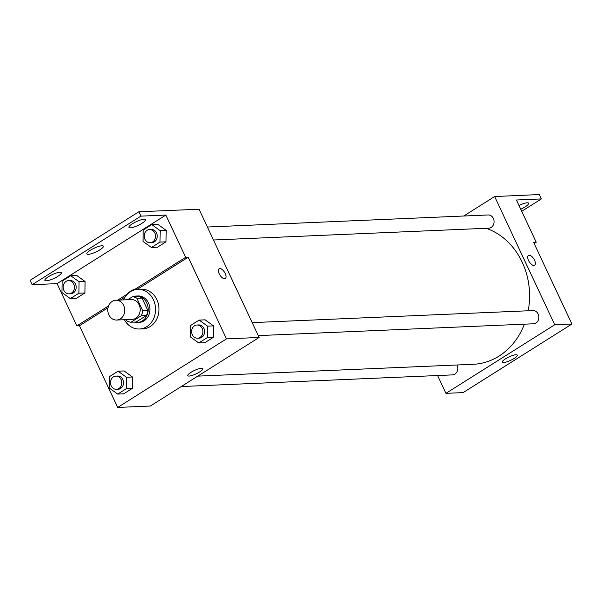 <?xml version="1.0" encoding="UTF-8"?>
<svg xmlns="http://www.w3.org/2000/svg" width="602" height="602" viewBox="0 0 602 602"><rect width="100%" height="100%" fill="white"/><g stroke="black" fill="none" stroke-linecap="round" stroke-linejoin="round"><path stroke-width="0.9" d="M108.849 314.816A9.918 8.473 87.5 0 1 115.84 300.232A9.918 8.473 87.5 0 1 124.727 309.774A9.918 8.473 87.5 0 1 116.69 320.046A9.918 8.473 87.5 0 1 108.849 314.816M115.84 300.232L131.304 299.563A9.918 8.473 87.5 0 1 140.191 309.112A9.918 8.473 87.5 0 1 132.162 319.384L116.69 320.046M132.5 296.726L137.655 296.5A12.8 10.934 87.5 0 1 142.049 298.058L147.799 310.323A12.8 10.934 87.5 0 1 146.527 315.448L136.12 322.01L130.965 322.228L141.372 315.666A12.8 10.934 87.5 0 0 142.644 310.542L136.895 298.276A12.8 10.934 87.5 0 0 132.5 296.726L127.744 299.721M126.089 319.647L126.57 320.678A12.8 10.934 87.5 0 0 130.965 322.228M134.314 322.085A13.221 11.295 -92.5 0 0 137.459 322.469A13.221 11.295 -92.5 0 0 148.167 308.766A13.221 11.295 -92.5 0 0 136.323 296.041A13.221 11.295 -92.5 0 0 133.223 296.688M136.323 296.041L138.039 295.966A13.221 11.295 87.5 0 1 149.89 308.698A13.221 11.295 87.5 0 1 139.175 322.394L137.459 322.469M146.527 315.448L141.372 315.666M142.049 298.058L136.895 298.276M147.799 310.323L142.644 310.542M123.523 299.901A19.836 16.939 87.5 0 1 137.753 289.359A19.836 16.939 87.5 0 1 155.527 308.45A19.836 16.939 87.5 0 1 139.461 329.001A19.836 16.939 87.5 0 1 124.373 319.715M137.753 289.359L141.192 289.216A19.836 16.939 87.5 0 1 158.966 308.307A19.836 16.939 87.5 0 1 142.892 328.85L139.461 329.001M136.082 289.532A20.626 17.616 -92.5 0 1 137.926 288.915L188.215 257.212L185.642 257.325L165.843 215.064L140.921 216.133L138.874 211.761L199.044 209.225L259.123 337.466L226.472 338.873L188.215 257.212M259.123 337.466L150.35 406.034L117.691 407.441L79.441 325.78L108.014 307.772M120.28 300.037L125.088 297.004M117.691 407.441L226.472 338.873M117.691 394.092L123.703 393.836L132.267 388.433L132.455 376.995L124.08 370.945L118.06 371.208L109.496 376.604L109.316 388.049L117.691 394.092L126.254 388.696L126.443 377.251L118.06 371.208M198.78 342.974L204.793 342.719L213.356 337.323L213.544 325.878L205.162 319.835L199.149 320.091L190.586 325.486L190.398 336.932L198.78 342.974L207.344 337.579L207.524 326.133L199.149 320.091M79.441 325.78L76.868 325.893L57.07 283.632L32.147 284.701L30.1 280.329L138.874 211.761M201.482 368.251A8.293 1.896 -25.1 0 1 202.791 368.642A8.293 1.896 -25.1 0 1 196.086 373.872A8.293 1.896 -25.1 0 1 187.771 375.678A8.293 1.896 -25.1 0 1 192.64 371.366A8.293 1.896 -25.1 0 1 201.482 368.251M224.599 278.741A5.787 2.701 -122.2 0 1 219.542 274.437A5.787 2.701 -122.2 0 1 219.128 268.748A5.787 2.701 -122.2 0 1 224.501 272.202A5.787 2.701 -122.2 0 1 225.298 278.538A5.787 2.701 -122.2 0 1 224.599 278.741M225.291 278.538A5.787 2.701 57.8 0 0 224.493 272.202A5.787 2.701 57.8 0 0 219.12 268.748M127.346 294.182L127.157 294.19A20.626 17.616 87.5 0 1 135.345 289.028L185.642 257.325M76.868 325.893L108.548 305.921M117.699 300.15L127.157 294.19M32.147 284.701L140.921 216.133M137.926 288.915L135.345 289.028M151.418 247.49L157.431 247.226L165.994 241.831L166.182 230.385L157.807 224.343L151.787 224.599L143.223 230.002L143.043 241.44L151.418 247.49L159.981 242.087L160.17 230.641L151.787 224.599M70.329 298.6L76.349 298.344L84.912 292.948L85.093 281.503L76.717 275.46L70.705 275.716L62.141 281.111L61.953 292.557L70.329 298.6L78.892 293.204L79.08 281.759L70.705 275.716M57.07 283.632L165.843 215.064M59.899 272.255A9.09 2.077 -25.1 0 1 61.336 272.683A9.09 2.077 -25.1 0 1 53.984 278.417A9.09 2.077 -25.1 0 1 44.872 280.397A9.09 2.077 -25.1 0 1 50.207 275.671A9.09 2.077 -25.1 0 1 59.899 272.255M143.953 219.271A9.09 2.077 -25.1 0 1 145.391 219.7A9.09 2.077 -25.1 0 1 138.039 225.434A9.09 2.077 -25.1 0 1 128.926 227.413A9.09 2.077 -25.1 0 1 134.261 222.687A9.09 2.077 -25.1 0 1 143.953 219.271M101.926 245.759A9.09 2.077 -25.1 0 1 103.363 246.188A9.09 2.077 -25.1 0 1 96.011 251.929A9.09 2.077 -25.1 0 1 86.899 253.901A9.09 2.077 -25.1 0 1 92.234 249.183A9.09 2.077 -25.1 0 1 101.926 245.759M486.1 228.293A69.426 59.289 87.5 0 1 528.21 310.775M524.41 324.169A69.426 59.289 87.5 0 1 473.27 364.293L197.795 376.13M181.27 386.544L452.418 374.895A6.614 5.644 -92.5 0 0 457.084 365.173A6.614 5.644 -92.5 0 0 456.993 364.993M207.389 227.029L488.154 214.967A6.614 5.644 87.5 0 1 494.084 221.333A6.614 5.644 87.5 0 1 488.726 228.181L213.469 240.002M252.17 322.627L532.943 310.572A6.614 5.644 87.5 0 1 538.865 316.938A6.614 5.644 87.5 0 1 533.507 323.786L258.25 335.607M437.594 375.535L445.939 393.339L554.713 324.771L494.641 196.53L463.721 216.02M445.939 393.339L463.126 392.602L571.9 324.034L533.65 242.38L536.224 242.267L516.433 200.007L541.348 198.931L539.302 194.559L494.641 196.53M515.982 354.744A8.293 1.896 -25.1 0 1 517.284 355.135A8.293 1.896 -25.1 0 1 510.579 360.365A8.293 1.896 -25.1 0 1 502.271 362.171A8.293 1.896 -25.1 0 1 507.14 357.859A8.293 1.896 -25.1 0 1 515.982 354.744M571.9 324.034L554.713 324.771M533.944 265.452A5.787 2.701 -122.2 0 1 528.88 261.148A5.787 2.701 -122.2 0 1 528.466 255.459A5.787 2.701 -122.2 0 1 533.839 258.913A5.787 2.701 -122.2 0 1 534.636 265.249A5.787 2.701 -122.2 0 1 533.944 265.452M534.636 265.249A5.787 2.701 57.8 0 0 533.839 258.913A5.787 2.701 57.8 0 0 528.466 255.459M541.348 198.931L521.723 211.302M536.224 242.267L534.2 243.547M518.992 205.463A9.09 2.077 -25.1 0 1 528.631 203.235A9.09 2.077 -25.1 0 1 520.745 209.218M115.877 376.115L117.593 376.039A6.614 5.644 87.5 0 1 123.515 382.405A6.614 5.644 87.5 0 1 118.158 389.253L116.442 389.328A6.614 5.644 87.5 0 1 111.212 385.837A6.614 5.644 87.5 0 1 115.877 376.115A6.614 5.644 87.5 0 1 121.8 382.481A6.614 5.644 87.5 0 1 116.442 389.328M123.703 393.836L132.267 388.433L132.455 376.995L126.443 377.251M132.455 376.995L124.08 370.945M132.267 388.433L126.254 388.696M196.959 325.005L198.683 324.929A6.614 5.644 87.5 0 1 204.605 331.288A6.614 5.644 87.5 0 1 199.247 338.136L197.531 338.211A6.614 5.644 87.5 0 1 192.301 334.727A6.614 5.644 87.5 0 1 196.959 325.005A6.614 5.644 87.5 0 1 202.889 331.363A6.614 5.644 87.5 0 1 197.531 338.211M204.793 342.719L213.356 337.323L213.544 325.878L207.524 326.133M213.544 325.878L205.162 319.835M213.356 337.323L207.344 337.579M68.515 280.63L70.231 280.555A6.614 5.644 87.5 0 1 76.161 286.913A6.614 5.644 87.5 0 1 70.803 293.761L69.079 293.836A6.614 5.644 87.5 0 1 63.85 290.352A6.614 5.644 87.5 0 1 68.515 280.63A6.614 5.644 87.5 0 1 74.437 286.988A6.614 5.644 87.5 0 1 69.079 293.836M76.349 298.344L84.912 292.948L85.093 281.503L79.08 281.759M85.093 281.503L76.717 275.46M84.912 292.948L78.892 293.204M149.605 229.512L151.32 229.437A6.614 5.644 87.5 0 1 157.242 235.803A6.614 5.644 87.5 0 1 151.885 242.651L150.169 242.726A6.614 5.644 87.5 0 1 144.939 239.235A6.614 5.644 87.5 0 1 149.605 229.512A6.614 5.644 87.5 0 1 155.527 235.879A6.614 5.644 87.5 0 1 150.169 242.726M157.431 247.226L165.994 241.831L166.182 230.385L160.17 230.641M166.182 230.385L157.807 224.343M165.994 241.831L159.981 242.087"/></g></svg>
